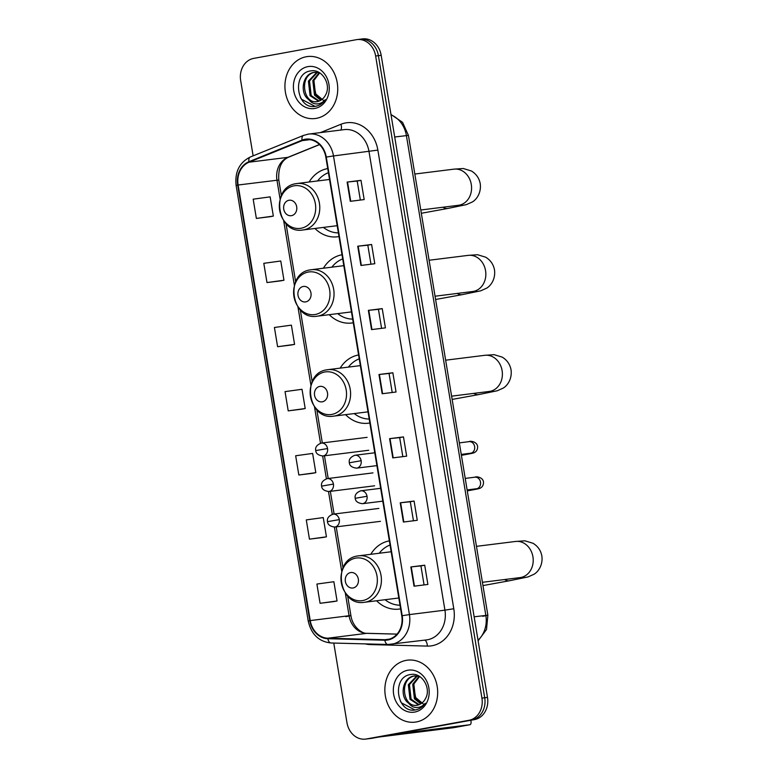 <?xml version="1.0" encoding="UTF-8"?>
<svg xmlns="http://www.w3.org/2000/svg" width="778" height="778" viewBox="0 0 778 778"><rect width="100%" height="100%" fill="white"/><g stroke="black" fill="none" stroke-linecap="round" stroke-linejoin="round"><path stroke-width="1.17" d="M389.37 540.875A34.475 29.068 -97.1 0 0 389.214 540.895A34.475 29.068 -97.1 0 0 370.775 554.306M376.581 600.772A34.475 29.068 -97.1 0 0 399.124 609.096A34.475 29.068 -97.1 0 0 400.476 608.892A34.475 29.068 -97.1 0 0 400.621 608.863M358.59 354.972A34.475 29.068 -97.1 0 0 358.444 355.001A34.475 29.068 -97.1 0 0 340.171 368.13M345.568 414.645A34.475 29.068 -97.1 0 0 368.344 423.203A34.475 29.068 -97.1 0 0 369.696 422.999A34.475 29.068 -97.1 0 0 369.851 422.969M342.009 254.785A34.475 29.068 -97.1 0 0 341.853 254.805A34.475 29.068 -97.1 0 0 323.405 268.216M329.22 314.682A34.475 29.068 -97.1 0 0 351.763 323.006A34.475 29.068 -97.1 0 0 353.115 322.802A34.475 29.068 -97.1 0 0 353.261 322.773M327.733 168.573A34.475 29.068 -97.1 0 0 327.587 168.593A34.475 29.068 -97.1 0 0 309.138 182.003M314.944 228.469A34.475 29.068 -97.1 0 0 337.487 236.794A34.475 29.068 -97.1 0 0 338.838 236.59A34.475 29.068 -97.1 0 0 338.984 236.561M333.772 643.056L346.959 722.684A19.508 16.455 -97.1 0 0 365.572 739.1L371.125 738.41A19.508 16.455 -97.1 0 0 371.894 738.293L474.473 719.601A19.508 16.455 -97.1 0 0 487.485 697.409L381.181 55.316A19.508 16.455 -97.1 0 0 362.567 38.9L359.796 39.25A19.508 16.455 -97.1 0 0 359.028 39.367M365.572 739.1A19.508 16.455 -97.1 0 0 366.341 738.983L468.92 720.302A19.508 16.455 -97.1 0 0 481.932 698.099L375.638 56.006L378.409 55.656A19.508 16.455 -97.1 0 0 359.796 39.25A19.508 16.455 -97.1 0 1 378.409 55.656L484.713 697.759L378.409 55.656L381.181 55.316M468.92 720.302L471.701 719.951A19.508 16.455 -97.1 0 0 484.713 697.759A19.508 16.455 -97.1 0 1 471.701 719.951L369.112 738.633L474.473 719.601M368.354 738.75A19.508 16.455 -97.1 0 0 369.112 738.633A19.508 16.455 -97.1 0 1 368.354 738.75M306.24 56.755A31.217 26.326 -97.1 0 0 285.302 91.532A31.217 26.326 -97.1 0 0 315.207 118.519A31.217 26.326 -97.1 0 0 316.432 118.334A31.217 26.326 -97.1 0 0 337.36 83.547A31.217 26.326 -97.1 0 0 307.466 56.561A31.217 26.326 -97.1 0 0 306.24 56.755A31.217 26.326 -97.1 0 0 285.302 91.532A31.217 26.326 -97.1 0 0 315.207 118.519A31.217 26.326 -97.1 0 0 316.432 118.334A31.217 26.326 -97.1 0 0 337.36 83.547A31.217 26.326 -97.1 0 0 307.466 56.561A31.217 26.326 -97.1 0 0 306.24 56.755M406.165 660.366A31.217 26.326 -97.1 0 0 385.236 695.143A31.217 26.326 -97.1 0 0 415.131 722.13A31.217 26.326 -97.1 0 0 416.356 721.945A31.217 26.326 -97.1 0 0 437.294 687.159A31.217 26.326 -97.1 0 0 407.39 660.172A31.217 26.326 -97.1 0 0 406.165 660.366A31.217 26.326 -97.1 0 0 385.236 695.143A31.217 26.326 -97.1 0 0 415.131 722.13A31.217 26.326 -97.1 0 0 416.356 721.945A31.217 26.326 -97.1 0 0 437.294 687.159A31.217 26.326 -97.1 0 0 407.39 660.172A31.217 26.326 -97.1 0 0 406.165 660.366M305.171 139.768A20.811 17.554 82.9 0 1 305.987 139.641A20.811 17.554 82.9 0 1 325.846 157.146L401.769 615.797A20.811 17.554 82.9 0 1 387.074 639.594A20.811 17.554 82.9 0 1 384.838 639.701L327.859 638.193A20.811 17.554 82.9 0 1 310.237 620.581L238.126 185.008A20.811 17.554 82.9 0 1 249.057 162.194L302.214 140.624A20.811 17.554 82.9 0 1 305.171 139.768M305.083 139.252A21.337 17.991 -97.1 0 0 302.059 140.137L248.902 161.707A21.337 17.991 -97.1 0 0 237.698 185.086L309.8 620.659A21.337 17.991 -97.1 0 0 327.869 638.709L384.847 640.216A21.337 17.991 -97.1 0 0 402.197 615.709L326.274 157.068A21.337 17.991 -97.1 0 0 305.083 139.252M414.022 586.184L427.89 584.453L424.71 565.207L410.842 566.948L414.022 586.184M424.068 584.93L420.917 565.898L410.842 566.948M420.917 565.898L424.71 565.207M403.403 522.038L417.271 520.307L414.091 501.061L400.223 502.802L403.403 522.038M413.449 520.783L410.298 501.752L400.223 502.802M410.298 501.752L414.091 501.061M392.783 457.892L406.661 456.161L403.471 436.915L389.603 438.656L392.783 457.892M402.829 456.637L399.678 437.606L389.603 438.656M399.678 437.606L403.471 436.915M350.304 201.317L364.182 199.576L360.992 180.34L347.124 182.071L350.304 201.317M360.35 200.053L357.199 181.021L347.124 182.071M357.199 181.031L360.992 180.34M360.924 265.463L374.801 263.723L371.612 244.487L357.744 246.218L360.924 265.463M370.97 264.199L367.819 245.167L357.744 246.218M367.819 245.177L371.612 244.487M371.544 329.6L385.421 327.869L382.231 308.623L368.364 310.364L371.544 329.6M381.59 328.345L378.439 309.313L368.364 310.364M378.439 309.313L382.231 308.623M382.163 393.746L396.041 392.015L392.851 372.769L378.983 374.51L382.163 393.746M392.209 392.491L389.058 373.459L378.983 374.51M389.058 373.459L392.851 372.769M375.638 56.006A19.508 16.455 -97.1 0 0 357.024 39.59A19.508 16.455 -97.1 0 0 356.256 39.707L253.677 58.399A19.508 16.455 -97.1 0 0 240.665 80.591L253.122 155.853M309.459 539.154L326.439 536.82L323.249 517.574L306.279 519.908L309.459 539.154L323.327 537.413M320.079 603.3L337.059 600.966L333.869 581.72L316.899 584.054L320.079 603.3L333.947 601.559M291.478 344.985L277.6 346.716L294.58 344.382L291.39 325.146L274.42 327.47L277.6 346.716M266.98 282.57L283.96 280.236L280.77 261L263.8 263.324L266.98 282.57L280.858 280.829M270.238 216.692L256.361 218.423L273.341 216.089L270.151 196.853L253.181 199.178L256.361 218.423M312.717 473.277L298.84 475.008L315.819 472.674L312.63 453.438L295.659 455.762L298.84 475.008M288.22 410.862L305.2 408.528L302.01 389.292L285.04 391.616L288.22 410.862L302.088 409.121M305.2 408.528L301.952 409.14M294.58 344.382L291.332 345.004M283.96 280.236L280.712 280.858M273.341 216.089L270.102 216.712M315.819 472.674L312.571 473.287M326.439 536.82L323.191 537.433M337.059 600.966L333.811 601.579M324.251 101.062L315.761 93.953L313.515 81.797M320.808 100.236L314.487 95.149L312.814 80.562L319.233 72.617M321.343 99.895L315.586 95.013L313.913 80.426L319.67 72.879M318.63 101.237L310.082 95.704L308.409 81.116L316.947 72.237M319.175 101.043L311.181 95.558L309.518 80.97L317.512 72.296M308.798 99.642A14.694 12.399 -97.1 0 0 316.627 101.694A14.694 12.399 -97.1 0 0 317.2 101.607A14.694 12.399 -97.1 0 0 325.593 94.926C331.623 84.646 321.966 68.736 311.083 70.866C291.478 72.724 296.544 109.163 314.623 106.45L315.547 106.314C319.544 105.526 322.792 103.309 325.311 99.642C322.831 102.55 319.865 103.98 316.393 103.912C313.417 103.775 310.889 102.356 308.798 99.642C299.326 93.477 302.428 73.716 314.108 72.393L319.252 72.626M317.813 101.529C302.943 105.195 298.587 74.328 315.207 72.257L315.275 72.247M314.623 106.45L315.547 106.314M307.874 66.626A21.201 17.884 -97.1 0 0 293.734 90.744A21.201 17.884 -97.1 0 0 314.798 108.453A21.201 17.884 -97.1 0 0 328.938 84.335A21.201 17.884 -97.1 0 0 307.874 66.626M315.071 106.392L301.446 99.214L300.327 97.308M291.487 215.662A7.809 6.584 -97.1 0 0 296.69 206.783A7.809 6.584 -97.1 0 0 288.939 200.267A7.809 6.584 -97.1 0 0 283.737 209.146A7.809 6.584 -97.1 0 0 291.487 215.662M302.875 229.977A23.418 19.751 -97.1 0 0 303.799 229.841A23.418 19.751 -97.1 0 0 319.495 203.748A23.418 19.751 -97.1 0 0 297.07 183.511L296.048 183.666C270.063 187.002 277.065 234.586 302.875 229.977L336.115 225.824A23.418 19.751 -97.1 0 0 337.039 225.688A23.418 19.751 -97.1 0 0 337.185 225.659M328.413 172.697A30.896 26.053 -97.1 0 0 317.599 180.943M323.415 227.409A30.896 26.053 -97.1 0 0 338.381 232.894M305.764 301.874A7.809 6.584 -97.1 0 0 310.967 292.995A7.809 6.584 -97.1 0 0 303.216 286.479A7.809 6.584 -97.1 0 0 298.003 295.358A7.809 6.584 -97.1 0 0 305.764 301.874M317.152 316.189A23.418 19.751 -97.1 0 0 318.066 316.053A23.418 19.751 -97.1 0 0 333.762 289.961A23.418 19.751 -97.1 0 0 311.346 269.723L310.315 269.878C284.34 273.214 291.332 320.799 317.152 316.189L350.392 312.036A23.418 19.751 -97.1 0 0 351.306 311.9A23.418 19.751 -97.1 0 0 351.452 311.871M342.69 258.909A30.896 26.053 -97.1 0 0 331.875 267.155M337.681 313.622A30.896 26.053 -97.1 0 0 352.658 319.106M322.306 401.818A7.809 6.584 -97.1 0 0 327.509 392.939A7.809 6.584 -97.1 0 0 319.758 386.423A7.809 6.584 -97.1 0 0 314.555 395.292A7.809 6.584 -97.1 0 0 322.306 401.818M333.694 416.133A23.418 19.751 -97.1 0 0 334.608 415.987A23.418 19.751 -97.1 0 0 350.314 389.904A23.418 19.751 -97.1 0 0 327.888 369.667L326.867 369.822C300.882 373.148 307.874 420.742 333.694 416.133L366.934 411.98A23.418 19.751 -97.1 0 0 367.848 411.834A23.418 19.751 -97.1 0 0 368.004 411.805M359.232 358.843A30.896 26.053 -97.1 0 0 348.418 367.099M354.223 413.565A30.896 26.053 -97.1 0 0 369.2 419.05M353.124 587.964A7.809 6.584 -97.1 0 0 358.327 579.085A7.809 6.584 -97.1 0 0 350.577 572.569A7.809 6.584 -97.1 0 0 345.374 581.448A7.809 6.584 -97.1 0 0 353.124 587.964M364.512 602.279A23.418 19.751 -97.1 0 0 365.427 602.143A23.418 19.751 -97.1 0 0 381.132 576.051A23.418 19.751 -97.1 0 0 358.707 555.813L357.676 555.969C331.7 559.304 338.693 606.889 364.512 602.279L397.752 598.126A23.418 19.751 -97.1 0 0 398.667 597.99A23.418 19.751 -97.1 0 0 398.813 597.961M390.05 544.999A30.896 26.053 -97.1 0 0 379.236 553.246M385.042 599.712A30.896 26.053 -97.1 0 0 400.018 605.196M453.72 727.673A3.248 1.741 -100.3 0 1 453.671 727.683A3.248 1.741 -100.3 0 1 453.613 727.693L469.815 724.746L394.786 734.121M378.594 737.067L453.613 727.693M469.815 724.746A3.248 1.741 79.7 0 0 469.863 724.736A3.248 1.741 79.7 0 0 471.011 721.323L470.836 720.263M424.175 704.673L415.685 697.574L413.449 685.408M420.733 703.847L414.411 698.761L412.748 684.173L419.157 676.228M421.268 703.506L415.51 698.625L413.847 684.037L419.595 676.49M418.554 704.849L410.006 699.315L408.343 684.728L416.872 675.849M419.109 704.654L411.105 699.179L409.442 684.582L417.446 675.907M408.732 703.254A14.694 12.399 -97.1 0 0 416.551 705.306A14.694 12.399 -97.1 0 0 417.125 705.218A14.694 12.399 -97.1 0 0 425.517 698.537C431.547 688.258 421.9 672.348 411.008 674.477C391.412 676.345 396.479 712.774 414.557 710.061L415.471 709.925C419.468 709.137 422.726 706.92 425.235 703.254C422.765 706.171 419.789 707.591 416.318 707.523C413.342 707.387 410.813 705.967 408.732 703.254C399.25 697.088 402.352 677.327 414.042 676.014L419.186 676.238M417.737 705.14C402.878 708.807 398.521 677.939 415.141 675.868L415.199 675.858M414.557 710.061L415.471 709.925M407.798 670.237A21.201 17.884 -97.1 0 0 393.658 694.355A21.201 17.884 -97.1 0 0 414.723 712.065A21.201 17.884 -97.1 0 0 428.863 687.947A21.201 17.884 -97.1 0 0 407.798 670.237M414.995 710.003L401.38 702.826L400.252 700.92M478.013 640.197A26.014 21.94 -97.1 0 0 485.832 615.349L406.398 135.537A26.014 21.94 -97.1 0 0 391.052 114.911M394.709 136.996L408.431 135.382L487.864 615.194L482.778 616.302M487.485 697.409L481.932 698.099M371.894 738.293L366.341 738.983M478.11 640.809L486.513 629.519L487.864 615.194L474.142 616.808M320.458 132.591L340.949 124.276A32.52 27.425 82.9 0 1 377.865 150.096L453.788 608.736L444.928 610.156L368.996 151.506A26.014 21.94 -97.1 0 0 344.177 129.625L308.671 134.069A26.014 21.94 82.9 0 1 333.49 155.95L326.274 157.068M453.788 608.736A32.52 27.425 82.9 0 1 432.111 645.73A32.52 27.425 82.9 0 1 427.336 646.09L370.357 644.583A32.52 27.425 82.9 0 1 365.242 643.883M427.579 639.74A26.014 21.94 -97.1 0 0 444.928 610.156L409.413 614.591A26.014 21.94 82.9 0 1 391.042 644.34A26.014 21.94 82.9 0 1 388.251 644.476A6.506 3.462 91.5 0 1 387.969 644.485L426.558 639.905A26.014 21.94 -97.1 0 0 427.579 639.74M307.65 134.224A26.014 21.94 82.9 0 1 308.671 134.069L303.498 135.411A6.506 3.413 67.9 0 0 302.059 140.137M303.498 135.411L250.341 156.981C239.429 162.466 234.684 171.957 236.123 185.456L237.698 185.086M309.8 620.659L308.224 621.029C311.249 634.333 318.834 641.655 330.99 642.978L387.969 644.485A6.506 3.462 91.5 0 1 384.847 640.216M327.869 638.709A6.506 3.462 91.5 0 0 330.99 642.978M250.341 156.981A6.506 3.413 67.9 0 0 248.902 161.707M402.197 615.709L409.413 614.591L333.49 155.95L377.865 150.096M340.949 124.276A6.506 3.413 -112.1 0 1 340.783 130.052M370.338 644.019A6.506 3.462 -88.5 0 1 370.357 644.583M424.642 640.138A6.506 3.462 -88.5 0 1 427.336 646.09M310.237 620.581L349.069 615.729A20.811 17.554 -97.1 0 0 366.701 633.341L397.013 634.138M327.859 638.193L366.701 633.341A11.709 6.243 -88.5 0 1 367.197 633.311L397.052 634.109M384.838 639.701L389.263 639.146M302.214 140.624L309.877 139.67M249.057 162.194L287.899 157.341A20.811 17.554 -97.1 0 0 276.968 180.156L280.099 199.11M319.457 144.533L287.899 157.341A11.709 6.136 -112.1 0 0 288.726 157.127C281.432 160.258 278.116 167.892 278.796 180.019L281.373 195.609M238.126 185.008L278.796 180.019M283.688 220.777L294.376 285.322M297.964 306.989L310.918 385.266M314.506 406.923L320.517 443.227M322.637 456.015L326.4 478.762M328.511 491.55L332.284 514.307M334.394 527.085L341.736 571.412M345.325 593.079L349.069 615.729L350.907 615.583L345.811 616.682M382.582 393.697L379.401 374.461M371.962 329.551L368.782 310.315M361.342 265.405L358.162 246.169M350.722 201.259L347.542 182.023M393.201 457.843L390.011 438.607M403.821 521.989L400.631 502.753M414.441 586.135L411.251 566.899M414.83 174.039L453.914 169.157A18.215 15.356 82.9 0 1 471.293 184.474A18.215 15.356 82.9 0 1 459.146 205.188A18.215 15.356 82.9 0 1 458.436 205.295L462.258 204.886M453.914 169.157L463.28 168.515L471.39 170.975C476.243 173.912 479.199 178.181 480.25 183.783C481.465 193.732 475.757 200.063 472.324 201.979L466.401 204.624L447.846 208.446A18.215 9.774 -100.3 0 1 443.032 207.22M301.037 228.265A21.512 18.137 -97.1 0 0 315.372 203.797A21.512 18.137 -97.1 0 0 294.006 185.835A21.512 18.137 -97.1 0 0 279.662 210.303A21.512 18.137 -97.1 0 0 301.037 228.265M329.532 179.455L297.07 183.511A23.418 19.751 -97.1 0 0 296.146 183.657M429.106 260.251L468.191 255.369A18.215 15.356 82.9 0 1 485.56 270.686A18.215 15.356 82.9 0 1 473.423 291.4A18.215 15.356 82.9 0 1 472.703 291.507L476.525 291.098M468.191 255.369L477.556 254.727L485.666 257.187C490.519 260.124 493.466 264.394 494.516 269.995C495.742 279.944 490.033 286.275 486.6 288.191L480.678 290.836L462.122 294.658A18.215 9.774 -100.3 0 1 457.299 293.432M315.304 314.477A21.512 18.137 -97.1 0 0 329.648 290.009A21.512 18.137 -97.1 0 0 308.283 272.047A21.512 18.137 -97.1 0 0 293.938 296.515A21.512 18.137 -97.1 0 0 315.304 314.477M343.808 265.668L311.346 269.723A23.418 19.751 -97.1 0 0 310.422 269.869M445.648 360.195L484.733 355.313A18.215 15.356 82.9 0 1 502.111 370.629A18.215 15.356 82.9 0 1 489.965 391.344A18.215 15.356 82.9 0 1 489.245 391.451L493.077 391.033M484.733 355.313L494.098 354.671L502.209 357.121C507.061 360.068 510.018 364.337 511.068 369.929C512.284 379.888 506.575 386.219 503.142 388.125L497.22 390.78L478.665 394.592A18.215 9.774 -100.3 0 1 473.851 393.376M331.846 414.421A21.512 18.137 -97.1 0 0 346.191 389.953A21.512 18.137 -97.1 0 0 324.825 371.991A21.512 18.137 -97.1 0 0 310.48 396.459A21.512 18.137 -97.1 0 0 331.846 414.421M360.35 365.611L327.888 369.667A23.418 19.751 -97.1 0 0 326.964 369.803M476.467 546.341L515.551 541.459A18.215 15.356 82.9 0 1 532.93 556.776A18.215 15.356 82.9 0 1 520.783 577.49A18.215 15.356 82.9 0 1 520.064 577.597L523.886 577.188M515.551 541.459L524.917 540.817L533.027 543.277C537.88 546.214 540.836 550.484 541.877 556.085C543.102 566.034 537.394 572.365 533.961 574.281L528.038 576.926L509.483 580.748A18.215 9.774 -100.3 0 1 504.669 579.522M362.665 600.567A21.512 18.137 -97.1 0 0 377.009 576.099A21.512 18.137 -97.1 0 0 355.643 558.137A21.512 18.137 -97.1 0 0 341.299 582.605A21.512 18.137 -97.1 0 0 362.665 600.567M391.169 551.758L358.707 555.813A23.418 19.751 -97.1 0 0 357.783 555.959M376.912 465.623L356.557 468.161A6.506 5.485 -97.1 0 0 356.81 468.123A6.506 5.485 -97.1 0 0 361.148 460.732A6.506 5.485 -97.1 0 0 354.943 455.256A6.506 5.485 -97.1 0 0 354.69 455.295M361.148 460.732L349.332 462.774C348.651 459.477 350.528 456.968 354.943 455.256L374.782 452.777M470.262 453.292A5.854 4.94 -97.1 0 0 470.486 453.273A5.854 4.94 -97.1 0 0 470.719 453.234A5.854 4.94 -97.1 0 0 474.677 446.942A5.854 4.94 -97.1 0 0 469.037 441.651A5.854 4.94 -97.1 0 0 468.803 441.69M461.403 455.334L466.946 454.323A5.854 3.141 -100.3 0 1 465.37 453.914M382.795 501.158L362.441 503.697A6.506 5.485 -97.1 0 0 362.694 503.658A6.506 5.485 -97.1 0 0 367.031 496.267A6.506 5.485 -97.1 0 0 360.827 490.792A6.506 5.485 -97.1 0 0 360.574 490.83M367.031 496.267L355.215 498.309C354.535 495.012 356.402 492.503 360.827 490.792L380.666 488.312M476.136 488.827A5.854 4.94 -97.1 0 0 476.369 488.808A5.854 4.94 -97.1 0 0 476.603 488.769A5.854 4.94 -97.1 0 0 480.551 482.477A5.854 4.94 -97.1 0 0 474.92 477.196A5.854 4.94 -97.1 0 0 474.687 477.225M467.286 490.869L472.829 489.858A5.854 3.141 -100.3 0 1 471.254 489.45M368.723 450.258L322.948 455.986A6.506 5.485 -97.1 0 0 323.201 455.937A6.506 5.485 -97.1 0 0 327.538 448.546A6.506 5.485 -97.1 0 0 321.333 443.071A6.506 5.485 -97.1 0 0 321.081 443.11M327.538 448.546L315.722 450.588C315.041 447.292 316.918 444.783 321.333 443.071L367.109 437.353M374.597 485.803L328.831 491.521A6.506 5.485 -97.1 0 0 329.084 491.482A6.506 5.485 -97.1 0 0 333.422 484.081A6.506 5.485 -97.1 0 0 327.217 478.606A6.506 5.485 -97.1 0 0 326.964 478.645M333.422 484.081L321.606 486.124C320.925 482.827 322.802 480.327 327.217 478.606L372.993 472.888M380.481 521.338L334.715 527.056A6.506 5.485 -97.1 0 0 334.968 527.017A6.506 5.485 -97.1 0 0 339.305 519.616A6.506 5.485 -97.1 0 0 333.101 514.151A6.506 5.485 -97.1 0 0 332.848 514.19M339.305 519.616L327.489 521.659C326.809 518.362 328.686 515.863 333.101 514.151L378.876 508.423M390.984 114.492L402.547 122.331L408.431 135.382M236.123 185.456L308.224 621.029M357.024 39.59L359.796 39.25M286.022 223.636L295.65 281.821M300.289 309.848L312.192 381.755M316.831 409.792L322.325 442.954M324.455 455.791L328.209 478.489M330.339 491.326L334.093 514.025M336.213 526.871L343.01 567.911M347.649 595.938L350.907 615.583C352.629 627.583 362.859 634.099 367.197 633.311M319.544 144.62L288.726 157.127M447.846 208.446L421.326 213.279M420.791 210.002L458.436 205.295M462.122 294.658L435.602 299.491M435.058 296.214L472.703 291.507M478.665 394.592L452.144 399.425M451.61 396.158L489.245 391.451M509.483 580.748L482.963 585.581M482.418 582.304L520.064 577.597M466.946 454.323C467.792 454.099 473.637 453.273 474.58 452.475C476.632 451.337 477.643 449.421 477.624 446.718C477.332 441.748 470.311 440.601 469.037 441.651L459.341 442.867M471.215 453.117L461.247 454.43M356.557 468.161C351.967 467.559 349.565 465.769 349.332 462.774M472.829 489.858C473.676 489.634 479.52 488.808 480.454 488.01C482.516 486.872 483.527 484.957 483.508 482.253C483.216 477.284 476.194 476.136 474.92 477.196L465.225 478.402M477.099 488.652L467.131 489.965M362.441 503.697C357.851 503.103 355.449 501.304 355.215 498.309M322.948 455.986C318.358 455.383 315.956 453.584 315.722 450.588M328.831 491.521C324.241 490.918 321.839 489.119 321.606 486.124M334.715 527.056C330.125 526.453 327.723 524.654 327.489 521.659M469.863 724.736L453.671 727.683"/></g></svg>
